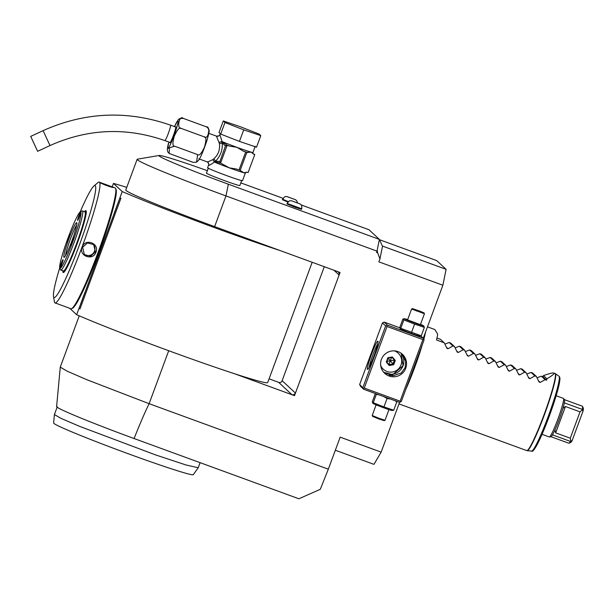 <?xml version="1.0" encoding="UTF-8"?>
<svg xmlns="http://www.w3.org/2000/svg" width="614" height="614" viewBox="0 0 614 614"><rect width="100%" height="100%" fill="white"/><g stroke="black" fill="none" stroke-linecap="round" stroke-linejoin="round"><path stroke-width="0.92" d="M396.797 401.356L396.821 401.817L394.695 400.589M390.435 399.039L387.066 398.524L383.788 396.606M363.688 389.261L399.53 402.362L400.458 402.001L400.105 401.172L422.892 339.588L387.05 326.487L364.271 388.071L363.334 388.432L359.658 384.502L360.464 386.26L363.688 389.261L363.334 388.432M379.529 239.706L436.731 260.612L446.102 269.331L442.871 285.241L378.869 261.848L379.951 258.939L377.656 252.83L376.543 252.423L377.019 251.141L225.975 195.927A87.625 3.515 -159.7 0 1 137.129 159.333L125.778 190.018A87.625 3.515 20.3 0 0 214.624 226.62L340.064 272.47L294.505 395.646L234.678 373.78A112.27 4.505 20.3 0 0 267.696 382.553L312.181 262.278M168.712 350.724L149.125 403.69L328.329 469.188L340.179 437.153L381.14 452.127L373.957 464.361L335.336 450.246M442.871 285.241L423.276 338.23M399.553 402.347L381.14 452.127M387.05 326.487L386.597 325.558L385.669 325.919L382.438 322.918L359.658 384.502M382.438 322.918L384.195 322.104L399.829 327.815M137.129 159.333A87.625 3.515 -159.7 0 1 137.413 159.179L159.164 155.488A68.461 2.748 20.3 0 0 228.354 184.208L379.398 239.414L377.019 251.141M279.255 382.553L269.07 378.83M281.818 381.524L324.292 266.706M379.951 258.939L382.507 246.314L379.398 239.414L368.991 229.736L301.213 204.961M283.046 198.322L240.826 182.888M207.378 170.7A68.461 2.748 20.3 0 0 159.164 155.488M377.656 252.83L377.165 250.412M446.102 269.331L382.384 246.037M328.329 469.188L320.293 489.304L298.895 498.775L134.067 438.526A77.364 3.108 -159.7 0 1 56.611 406.606L60.279 367.088L79.237 315.842M60.272 367.126L67.079 371.148L86.62 379.621L149.125 403.69C145.326 411.357 140.307 422.969 134.067 438.526M69.796 308.351L76.658 314.729A112.27 4.505 20.3 0 0 234.678 373.78M76.658 314.729L79.106 308.105L79.974 308.972L120.95 198.199L119.768 198.176L122.224 191.553A112.27 4.505 20.3 0 0 280.245 250.604M126.753 187.377A112.27 4.505 20.3 0 0 113.467 183.409L122.224 191.553M112.201 186.833L113.467 183.409M291.842 394.618L294.505 395.646L295.349 392.983A2.74 2.725 -47.1 0 1 291.842 394.618L278.725 382.415A2.74 2.725 132.9 0 0 282.233 380.787L295.349 392.983M337.892 271.68A2.74 2.725 -47.1 0 1 339.012 274.942L340.049 272.455M119.768 198.176L114.457 212.72A11.09 1.059 110.1 0 1 114.05 213.634L118.387 201.922A11.09 1.059 110.1 0 1 118.08 202.927M114.457 212.72L80.894 303.446A11.09 1.059 110.1 0 1 80.495 304.367L84.824 292.648A11.09 1.059 110.1 0 1 84.517 293.653M80.894 303.446L79.106 308.105M119.822 198.222L120.95 198.199M79.152 308.151L79.974 308.972M68.568 307.906L70.925 308.765A64.347 6.163 -69.9 0 0 71.585 308.688L72.621 308.197A63.526 6.086 -69.9 0 0 99.499 250.689A63.526 6.086 -69.9 0 0 116.038 189.411L115.562 188.368A64.347 6.163 -69.9 0 0 115.325 188.014A64.347 6.163 -69.9 0 0 115.11 187.884L113.406 187.377M99.575 182.258L113.406 187.316C114.381 188.59 99.737 183.233 99.575 182.258L99.238 182.082A64.347 6.163 -69.9 0 0 97.964 182.573L93.865 186.057A59.612 5.71 -69.9 0 0 80.165 211.914M59.711 267.857A59.612 5.71 -69.9 0 0 53.51 296.462L54.393 301.766A64.347 6.163 -69.9 0 0 54.838 302.825A64.347 6.163 -69.9 0 0 55.053 302.963A64.347 6.163 -69.9 0 0 82.483 245.853A64.347 6.163 -69.9 0 0 99.453 182.212A64.347 6.163 -69.9 0 0 99.238 182.082M54.961 302.871L68.791 307.929M71.585 308.688A64.347 6.163 -69.9 0 0 98.8 250.435A64.347 6.163 -69.9 0 0 115.562 188.368M95.991 252.17C92.998 261.318 78.385 255.938 82.161 247.12C85.077 237.902 99.691 243.282 95.991 252.17L95.431 251.947L90.588 256.222L84.341 254.595L82.637 247.265L87.434 242.952L93.666 244.564L95.431 251.947M53.51 296.462A59.612 5.71 -69.9 0 0 53.917 297.445A59.612 5.71 -69.9 0 0 79.114 245.8A59.612 5.71 -69.9 0 0 95.247 185.727A59.612 5.71 -69.9 0 0 93.865 186.057M84.517 211.684A32.956 3.154 110.1 0 1 86.006 210.694A32.956 3.154 110.1 0 1 86.044 210.74A32.956 3.154 110.1 0 1 77.548 242.668A32.956 3.154 110.1 0 1 63.449 272.555A32.956 3.154 110.1 0 1 63.158 272.47A32.956 3.154 110.1 0 1 62.897 270.843M86.229 211.193A32.58 3.124 -69.9 0 0 86.052 211.254L84.671 211.899M63.15 270.782L63.787 272.163A32.58 3.124 -69.9 0 0 63.887 272.317M82.437 210.924L84.993 211.861A31.491 3.016 -69.9 0 1 76.573 243.666A31.491 3.016 110.1 0 1 63.372 271.02L60.809 270.083A31.491 3.016 -69.9 0 0 74.018 242.73A31.491 3.016 -69.9 0 0 82.437 210.924A31.491 3.016 -69.9 0 0 82.115 210.963L80.373 211.776A30.124 2.886 -69.9 0 0 68.054 237.902A30.124 2.886 -69.9 0 0 59.788 268.103A30.124 2.886 -69.9 0 0 72.636 242.162A30.124 2.886 -69.9 0 0 80.373 211.776M71.746 241.34A18.481 1.773 110.1 0 1 64.186 257.373A18.481 1.773 110.1 0 1 68.937 238.731A18.481 1.773 110.1 0 1 76.819 222.813A18.481 1.773 110.1 0 1 71.746 241.34M71.938 241.517A4.382 0.422 110.1 0 1 73.772 237.71A4.382 0.422 110.1 0 1 72.605 242.139A4.382 0.422 110.1 0 1 70.763 245.938A4.382 0.422 110.1 0 1 71.938 241.517M78.792 215.99A4.382 0.422 110.1 0 1 80.626 212.183A4.382 0.422 110.1 0 1 79.459 216.612A4.382 0.422 110.1 0 1 77.617 220.411A4.382 0.422 110.1 0 1 78.792 215.99M68.085 237.933A4.382 0.422 110.1 0 1 69.919 234.126A4.382 0.422 110.1 0 1 68.753 238.554A4.382 0.422 110.1 0 1 66.911 242.361A4.382 0.422 110.1 0 1 68.085 237.933M61.231 263.46A4.382 0.422 110.1 0 1 63.065 259.661A4.382 0.422 110.1 0 1 61.899 264.081A4.382 0.422 110.1 0 1 60.057 267.888A4.382 0.422 110.1 0 1 61.231 263.46M59.788 268.103L60.586 269.845A31.491 3.016 -69.9 0 0 60.809 270.083M65.56 255.577A17.115 1.642 110.1 0 1 70.318 239.291A17.115 1.642 110.1 0 1 76.712 225.069M105.224 185.067L110.65 186.902M93.213 244.18A6.846 6.808 132.9 0 1 94.541 251.111A6.846 6.808 -47.1 0 1 83.926 254.173M200.103 462.664L198.222 467.745L186.165 465.028L155.672 454.943L79.759 426.423L60.993 418.364L54.408 414.542L57.263 406.813M198.222 467.745L193.31 474.676A74.471 2.986 -159.7 0 1 122.439 451.612A74.471 2.986 -159.7 0 1 53.625 423.008L54.408 414.542M425.517 332.159A41.077 3.937 110.1 0 1 423.821 339.373M422.325 344.661A41.077 3.937 110.1 0 1 414.611 367.64A41.077 3.937 110.1 0 1 405.731 389.529M526.789 374.041L531.095 372.437L532.622 372.997L536.375 376.482L539.123 382.023L540.213 382.422L545.086 379.667L546.614 380.227L542.868 376.735A41.077 3.937 110.1 0 1 543.49 375.591C549.338 373.55 552.784 372.698 553.82 373.028C554.849 373.481 552.554 375.407 546.944 378.807A41.077 3.937 110.1 0 1 546.614 380.227M516.543 370.303L520.856 368.692L522.384 369.252L526.129 372.736L528.884 378.278L529.974 378.677L534.84 375.921L536.375 376.482M506.304 366.558L510.61 364.946L512.145 365.507L515.89 368.991L518.646 374.54L519.728 374.939L524.602 372.176L526.129 372.736M496.066 362.813L500.372 361.209L501.907 361.769L505.652 365.253L508.407 370.795L509.49 371.194L514.363 368.438L515.89 368.991M485.827 359.075L490.133 357.463L491.661 358.023L495.414 361.508L498.161 367.049L499.251 367.448L504.125 364.693L505.652 365.253M475.581 355.329L479.895 353.718L481.422 354.278L485.167 357.762L487.923 363.311L489.013 363.703L493.879 360.948L495.414 361.508M465.343 351.584L469.649 349.98L471.184 350.533L474.929 354.025L477.684 359.566L478.766 359.965L483.64 357.202L485.167 357.762M455.104 347.839L459.41 346.235L460.945 346.795L464.691 350.279L467.446 355.821L468.528 356.22L473.402 353.464L474.929 354.025M444.866 344.101L449.172 342.489L450.699 343.049L454.452 346.534L457.2 352.083L458.29 352.474L463.163 349.719L464.691 350.279M436.976 338.03L440.461 339.304L444.206 342.789L446.961 348.338L448.051 348.737L452.917 345.974L454.452 346.534M427.482 326.848L434.842 329.534L437.675 334.154A41.077 3.937 110.1 0 1 436.531 339.987L444.206 342.789M537.027 377.787L541.333 376.175L542.868 376.735M550.904 436.684L568.825 443.231A19.717 1.888 -69.9 0 0 569.024 443.208A19.717 1.888 -69.9 0 0 570.421 441.412L552.5 434.865A19.717 1.888 110.1 0 1 551.011 436.692L549.407 436.976A20.538 1.965 110.1 0 0 558.187 418.357A20.538 1.965 110.1 0 0 563.483 398.455A20.538 1.965 110.1 0 0 563.46 398.432A20.538 1.965 -69.9 0 0 563.391 398.386L556.146 395.738M549.407 436.976A20.538 1.965 110.1 0 1 549.292 436.968L542.047 434.321M552.5 434.865A19.717 1.888 -69.9 0 0 564.343 402.861A19.717 1.888 110.1 0 0 564.527 399.714A19.717 1.888 110.1 0 0 564.504 399.691M562.915 408.394L565.425 406.506L580.023 411.841L570.268 438.204L555.678 432.87L554.956 429.961M580.023 411.841L582.387 409.891L582.264 409.415L564.343 402.861M582.387 409.891L583.054 411.065L572.118 440.629L570.828 441.136L570.268 438.204M570.421 441.412L570.828 441.136M572.118 440.629A18.343 1.758 110.1 0 1 570.759 442.395L569.024 443.208M582.264 409.415A19.717 1.888 -69.9 0 0 582.502 406.345L583.3 408.087A18.343 1.758 110.1 0 1 583.054 411.065M582.502 406.345A19.717 1.888 -69.9 0 0 582.364 406.199L564.443 399.645M545.086 379.667L541.333 376.175M546.944 378.807L543.49 375.591M534.84 375.921L531.095 372.437M524.602 372.176L520.856 368.692M514.363 368.438L510.61 364.946M504.125 364.693L500.372 361.209M493.879 360.948L490.133 357.463M483.64 357.202L479.895 353.718M473.402 353.464L469.649 349.98M463.163 349.719L459.41 346.235M452.917 345.974L449.172 342.489M208.353 168.052L206.457 173.186A17.798 0.714 20.3 0 0 224.501 180.623A17.798 0.714 20.3 0 0 239.844 185.535L241.739 180.409M288.357 201.661L282.593 199.197L282.402 199.711L287.92 202.075M287.114 203.411L286.93 203.917L294.843 207.179L301.566 209.336L301.758 208.821L287.114 203.411C290.537 199.043 289.954 201.438 291.42 200.74L300.223 203.994C300.975 205.659 301.919 203.057 301.758 208.821M208.576 165.082L208.591 165.304A2.74 2.725 132.9 0 0 207.893 162.365C208.814 164.107 209.044 165.012 208.576 165.082L207.586 167.768A18.62 0.744 20.3 0 0 226.466 175.55A18.62 0.744 -159.7 0 0 242.515 180.693L245.362 172.994A18.62 0.744 20.3 0 1 243.681 172.703L240.181 170.331L246.828 152.372L251.272 152.172L253.72 154.252A19.993 0.806 20.3 0 0 253.26 153.822L253.214 153.807M208.591 165.304C208.745 165.742 210.702 164.667 214.447 162.073L212.82 159.625L213.726 158.896C218.269 154.897 220.165 149.77 219.413 143.522L216.412 136.116M219.751 161.413L215.437 161.305C220.403 156.324 222.682 150.177 222.26 142.855L225.445 146.009L219.758 161.989A1.366 1.113 113.5 0 0 220.441 163.094L214.524 161.789L212.82 159.625C209.059 161.467 207.11 162.188 206.979 161.797L207.893 162.357A2.74 2.725 132.9 0 0 207.893 162.357A2.74 2.725 132.9 0 0 207.102 161.85M197.654 154.621L174.614 146.201L169.426 147.836L169.126 153.431L193.111 162.349L196.564 162.196L197.654 154.621C199.182 156.094 201.461 153.561 204.493 147.022C206.442 140.099 206.35 136.707 204.232 136.845C208.115 140.629 211.055 126.169 206.266 126.791L207.355 127.39M174.491 126.614L178.26 119.692L179.779 118.525L183.225 118.372C179.342 114.572 176.402 129.047 181.184 128.418C179.656 126.944 177.377 129.477 174.345 136.024C172.396 142.939 172.488 146.332 174.614 146.201M206.266 126.791L183.225 118.372M204.232 136.845L181.184 128.418M175.435 126.96A8.489 0.814 110.1 0 1 175.727 126.768A8.489 0.814 110.1 0 1 173.455 135.341A8.489 0.814 110.1 0 1 169.894 142.717A8.489 0.814 110.1 0 1 169.794 142.387M30.746 136.423L37.623 151.305L30.746 136.423M36.441 148.803L31.851 138.887L36.441 148.803M219.413 143.522A2.74 1.374 -5.7 0 0 222.26 142.855L221.815 141.773L219.229 142.318L222.038 141.542L219.881 134.527C219.82 135.579 218.676 136.108 216.435 136.108L208.23 133.115M220.687 134.075L219.006 132.509L223.273 120.966L240.358 126.73L259.116 134.067L260.804 135.625L256.529 147.176L239.452 141.412L220.687 134.075L224.962 122.531L223.273 120.966M260.804 135.625L243.72 129.861L239.452 141.412M243.72 129.861L224.962 122.531M240.181 170.331A21.083 0.844 -159.7 0 1 239.03 169.948L236.421 168.996M236.582 169.05L229.314 167.852L220.587 163.04L227.126 145.364L225.445 146.009M245.362 172.994L246.521 172.135L248.125 172.503L254.772 154.536L253.72 154.252M247.074 172.212L243.681 172.703A18.62 0.744 20.3 0 1 229.314 167.852A18.62 0.744 20.3 0 1 214.447 162.073A1.366 1.044 -67 0 0 214.524 161.789M254.772 154.536A21.083 0.844 20.3 0 0 254.656 154.436L253.26 153.822M221.792 141.634A1.366 0.652 58.2 0 1 221.815 141.773L227.088 145.134A19.993 0.806 20.3 0 0 229.636 146.117L227.126 145.364M229.636 146.117L236.904 147.322L243.228 151.09A19.993 0.806 20.3 0 0 247.879 152.656M239.03 169.948L245.677 151.98L243.228 151.09M227.855 145.472L227.088 145.134A1.366 1.113 113.5 0 0 225.829 145.579M221.907 141.811A1.366 1.044 113 0 0 222.038 141.542A18.62 0.744 20.3 0 0 236.904 147.322A18.62 0.744 20.3 0 0 251.272 152.172A18.62 0.744 20.3 0 0 252.953 152.464L252.96 153.677M214.317 161.835L215.437 161.305A2.74 1.543 47.6 0 0 213.726 158.896M219.758 161.989L220.587 163.04M220.349 163.055L221.109 163.393M245.677 151.98A21.083 0.844 20.3 0 0 246.828 152.372M295.702 199.788L286.899 196.534L295.702 199.788L296.907 201.077L297.468 202.82M294.244 199.266L288.334 197.109L294.244 199.266M300.223 203.994L291.42 200.74M298.772 203.472L292.855 201.315L298.772 203.472M400.458 402.001L401.287 401.541L424.067 339.956L423.714 339.128L422.892 339.588M364.271 388.071L400.105 401.172M405.739 368.27A13.009 12.94 -47.1 0 1 384.717 373.35A13.009 12.94 -47.1 0 1 381.417 359.382A13.009 12.94 -47.1 0 1 402.439 354.301A13.009 12.94 -47.1 0 1 405.739 368.27M386.597 325.558L387.419 325.105L384.195 322.104M387.419 325.105L423.261 338.207L423.714 339.128M423.261 338.207L420.912 336.019M419.669 336.096A10.185 0.407 -159.7 0 1 410.95 333.264A10.185 0.407 -159.7 0 1 400.658 329.066L400.052 328.505L400.765 328.313L399.806 327.416L402.907 319.019L403.874 319.917L400.765 328.313L421.242 335.797L419.669 336.096M385.669 325.919L362.882 387.511M373.857 356.327A15.058 1.443 110.1 0 1 367.694 369.39A15.058 1.443 110.1 0 1 371.57 354.194A15.058 1.443 110.1 0 1 377.986 341.231A15.058 1.443 110.1 0 1 373.857 356.327M369.206 367.218A13.692 1.312 110.1 0 1 372.951 354.762A13.692 1.312 110.1 0 1 377.748 343.863M384.134 372.775L393.428 375.699L401.249 372.967L405.117 367.694L405.677 361.201L401.863 353.802M401.249 353.326L403.03 365.752L392.722 374.67L383.727 372.322M389.176 375.215L393.129 375.707M400.996 353.142A13.009 12.94 -47.1 0 1 403.03 365.752A13.009 12.94 132.9 0 1 383.458 372M398.21 353.173A10.952 10.891 132.9 0 0 394.449 350.878M380.711 365.514A10.952 10.891 -47.1 0 0 386.981 371.485A10.952 10.891 132.9 0 0 398.24 353.203A10.952 10.891 132.9 0 0 394.579 350.962A10.952 10.891 -47.1 0 0 394.326 350.87M380.726 365.637A10.952 10.891 132.9 0 0 383.259 369.183A10.952 10.891 132.9 0 0 383.289 369.214M395.27 360.433L392.361 356.941L387.871 357.732L386.29 362.014L389.192 365.507L393.689 364.716L395.27 360.433L394.741 360.495L392.154 357.386L388.163 358.085L386.751 361.892L389.337 365L393.328 364.302L394.741 360.495L392.085 357.402M392.154 357.386L392.361 356.941L388.163 358.085L386.751 361.899L389.337 365L389.192 365.507L389.337 365M393.689 364.716L392.968 363.964L394.38 360.157L390.327 360.717M386.29 362.014L386.751 361.892M391.609 357.478L390.274 360.656M388.132 358.162L390.197 360.671M389.046 364.647L392.968 363.964L390.297 360.794M389 364.593L390.22 360.802M386.92 361.446L390.174 360.748M423.391 326.502L424.351 327.4L414.596 324.108L411.487 332.504M424.351 327.4L421.242 335.797M420.506 324.369A10.185 0.407 -159.7 0 1 423.491 325.75A10.185 0.407 -159.7 0 1 414.749 322.995A10.185 0.407 -159.7 0 1 404.488 318.72A10.185 0.407 -159.7 0 1 407.658 319.618M411.587 308.995L407.558 319.902L420.398 324.652L424.435 313.746L411.587 308.995L412.478 308.581L424.028 312.856L412.478 308.581M414.596 324.108L403.874 319.917M404.488 318.72L402.907 319.019M424.028 312.856L424.435 313.746M420.199 311.26L413.706 309.072L422.785 312.388L420.199 311.26L419.631 311.828M415.655 309.602L415.847 310.446M420.836 311.858L416.307 310.2L416.376 310.945L416.3 310.193L416.376 310.945M379.03 394.863L376.344 394.334L376.313 393.873M376.344 394.334L373.235 402.73L372.521 402.93L373.135 403.482A10.185 0.407 -159.7 0 0 383.428 407.681A10.185 0.407 -159.7 0 0 392.139 410.513L393.72 410.221L383.957 406.921L373.235 402.73L372.276 401.84L375.354 393.52M387.066 398.524L383.957 406.921M396.821 401.817L393.72 410.221M389.069 409.338L385.032 420.252L379.137 418.349L372.199 415.501L376.228 404.588M372.199 415.501L372.598 416.384L378.846 418.948L384.149 420.651L385.032 420.252M228.354 184.208L225.975 195.927L214.624 226.62M339.012 274.942L333.955 270.237M82.161 247.12L82.637 247.265M398.985 403.897L526.758 450.599A41.077 3.937 -69.9 0 0 543.981 414.926A41.077 3.937 -69.9 0 0 554.964 373.442L553.82 373.028M526.758 450.599L527.211 450.699A41.031 3.93 -69.9 0 0 544.311 415.041A41.031 3.93 -69.9 0 0 555.371 373.657L554.964 373.442M559.354 377.733A38.559 3.692 110.1 0 1 549.085 416.683C554.549 401.763 558.034 390.281 559.554 382.253C560.252 377.034 559.853 378.892 559.722 377.234L558.978 376.198A39.879 3.822 110.1 0 1 548.233 416.43A39.879 3.822 110.1 0 1 531.609 451.083L527.211 450.699M531.609 451.083C532.346 452.203 534.31 449.855 537.488 444.022C540.957 437.268 544.818 428.158 549.085 416.691A38.559 3.692 110.1 0 1 532.883 450.154M565.425 406.506L555.678 432.87M538.57 380.895L540.213 382.422M528.324 377.149L529.974 378.677M518.086 373.404L519.728 374.939M507.847 369.666L509.49 371.194M497.609 365.921L499.251 367.448M487.362 362.176L489.013 363.703M477.124 358.438L478.766 359.965M466.886 354.692L468.528 356.22M456.647 350.947L458.29 352.474M446.401 347.202L448.051 348.737M168.873 142.049A14.866 1.42 -69.9 0 0 167.66 148.672A14.866 1.42 -69.9 0 0 173.939 135.794A14.866 1.42 -69.9 0 0 177.96 120.812A14.866 1.42 -69.9 0 0 174.514 126.622M164.844 140.568A8.212 0.791 -69.9 0 0 164.867 140.591A8.212 0.791 -69.9 0 0 168.374 133.299A8.212 0.791 -69.9 0 0 170.538 125.172A8.212 0.791 -69.9 0 0 170.508 125.156C127.397 110.121 84.932 111.948 43.11 130.636L30.7 136.4M49.987 145.518L43.11 130.636M219.981 134.504A2.74 2.725 -47.1 0 1 216.466 136.139M221.017 163.347L220.441 163.094M55.613 303.162L55.053 302.963M558.978 376.198L555.371 373.657M563.483 398.455L564.527 399.714M196.564 162.196L199.013 159.77C201.116 156.317 203.687 150.108 206.726 141.136C210.771 127.574 208.768 130.345 207.639 127.635L207.217 127.282M169.126 153.431L167.806 151.919L167.277 149.87L168.85 142.041M175.819 127.098L170.508 125.156M170.185 142.532L164.867 140.591C126.023 127.037 87.748 128.687 50.033 145.541L37.623 151.305M198.829 158.834L207.033 161.827M220.303 133.384L219.881 134.527M255.232 146.301L252.953 152.464M282.593 199.197C286.017 194.83 285.426 197.232 286.899 196.534M423.491 325.75L424.105 326.31M420.797 311.843L422.716 312.365M413.759 309.088L416.323 310.2"/></g></svg>
